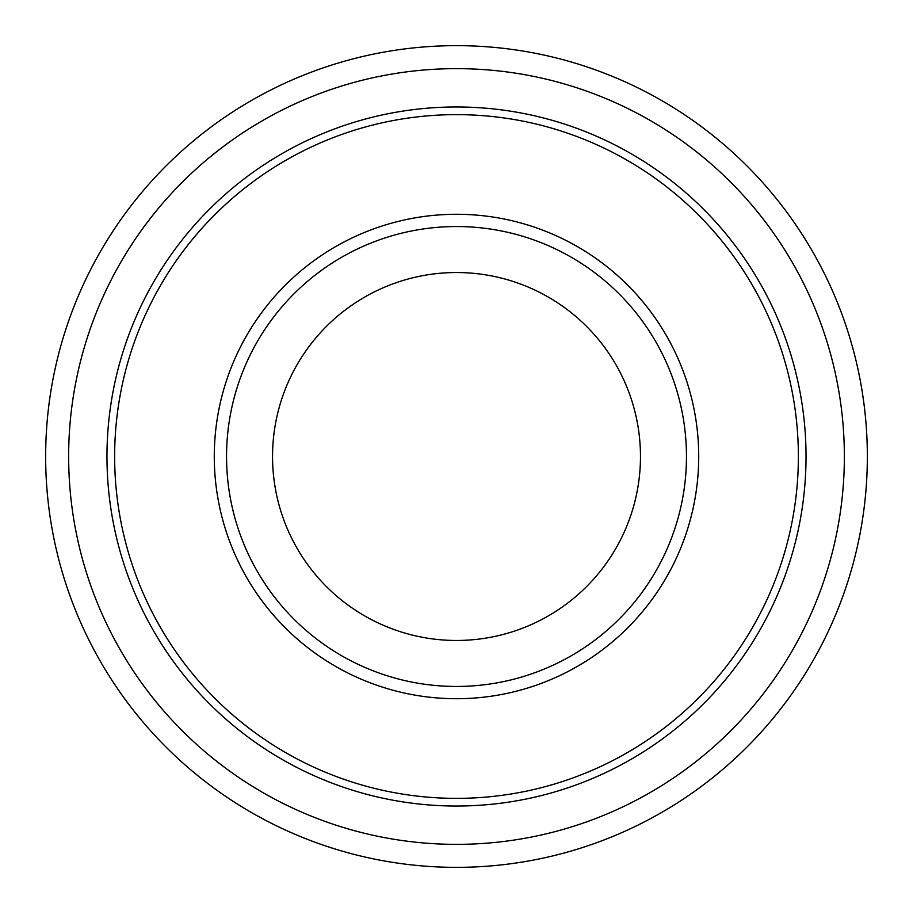 <?xml version="1.0" encoding="UTF-8"?>
<svg xmlns="http://www.w3.org/2000/svg" width="913" height="913" viewBox="0 0 913 913"><rect width="100%" height="100%" fill="white"/><g stroke="black" fill="none" stroke-linecap="round" stroke-linejoin="round"><path stroke-width="1.37" d="M106.969 456.5A349.531 349.531 0 0 1 631.26 153.795A349.531 349.531 0 0 1 631.26 759.205A349.531 349.531 0 0 1 106.969 456.5M68.646 456.5A387.854 387.854 0 0 1 650.433 120.607A387.854 387.854 0 0 1 650.433 792.393A387.854 387.854 0 0 1 68.646 456.5M45.65 456.5A410.85 410.85 0 0 1 661.925 100.692A410.85 410.85 0 0 1 661.925 812.308A410.85 410.85 0 0 1 45.65 456.5M226.55 456.5A229.95 229.95 0 0 1 571.481 257.352A229.95 229.95 0 0 1 571.481 655.648A229.95 229.95 0 0 1 226.55 456.5A229.95 229.95 0 0 1 571.481 257.352A229.95 229.95 0 0 1 571.481 655.648A229.95 229.95 0 0 1 226.55 456.5M272.542 456.5A183.958 183.958 0 0 1 548.485 297.181A183.958 183.958 0 0 1 548.485 615.819A183.958 183.958 0 0 1 272.542 456.5M114.639 456.5A341.861 341.861 0 0 1 627.436 160.437A341.861 341.861 0 0 1 627.436 752.563A341.861 341.861 0 0 1 114.639 456.5M214.281 456.5A242.219 242.219 0 0 1 577.609 246.738A242.219 242.219 0 0 1 577.609 666.262A242.219 242.219 0 0 1 214.281 456.5"/></g></svg>
